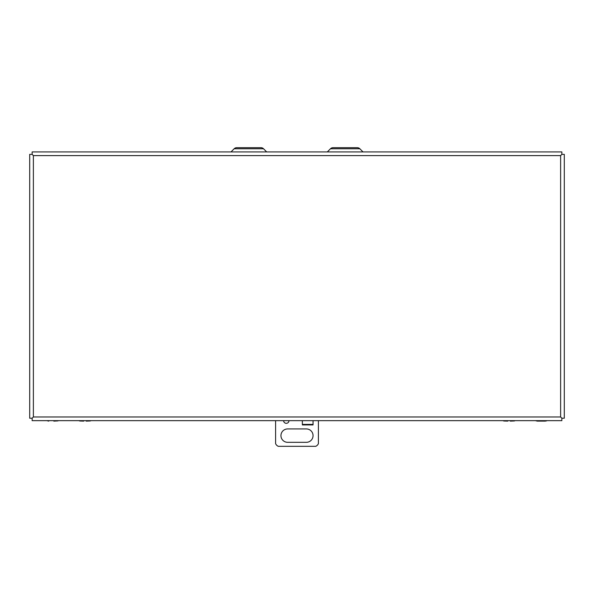 <?xml version="1.0" encoding="UTF-8"?>
<svg xmlns="http://www.w3.org/2000/svg" width="594" height="594" viewBox="0 0 594 594"><rect width="100%" height="100%" fill="white"/><g stroke="black" fill="none" stroke-linecap="round" stroke-linejoin="round"><path stroke-width="0.89" d="M561.857 154.366L564.3 154.366L564.3 418.213L561.857 418.213L561.857 420.656L32.143 420.656L32.143 418.213L29.7 418.213L29.7 154.366L32.15 154.366L32.143 151.923L561.857 151.923L561.857 154.366L560.617 155.606L561.857 154.358M560.617 416.973L561.857 418.213L560.617 416.973L33.383 416.973L32.143 418.213L33.383 416.973L33.383 155.606L32.143 154.366L33.383 155.606L560.617 155.606L560.617 416.973M53.995 420.968L58.591 420.656M58.026 420.901L53.839 421.124M46.829 420.656L48.738 421.124M540.258 420.983L535.409 420.656L537.318 421.124L545.262 421.124L547.171 420.656M546.614 420.901L542.834 421.124M288.974 420.656A2.673 2.673 0 0 1 286.301 423.322A2.673 2.673 0 0 1 283.62 420.656M306.363 442.315L287.637 442.315A6.69 6.69 0 0 1 280.947 435.625A6.69 6.69 0 0 1 287.637 428.935L306.363 428.935A6.69 6.69 0 0 1 313.053 435.625A6.69 6.69 0 0 1 306.363 442.315M313.053 420.656L313.053 424.925L313.045 420.656M302.353 424.398L302.353 420.656L302.353 424.398L313.045 424.398M275.594 420.656L275.594 443.651A5.353 5.353 0 0 0 278.274 446.324L315.726 446.324A5.353 5.353 0 0 0 318.406 443.651L318.406 420.656M254.195 147.676L260.892 147.676A3.727 3.727 0 0 1 263.528 148.76L234.162 148.76L230.999 151.923M243.495 147.676L236.791 147.676A3.727 3.727 0 0 0 234.162 148.76M350.505 147.676L357.209 147.676A3.727 3.727 0 0 1 359.838 148.76L363.001 151.923M339.805 147.676L333.108 147.676A3.727 3.727 0 0 0 330.472 148.76L327.316 151.923M260.892 147.676L236.791 147.676M357.209 147.676L333.108 147.676M503.875 420.998L507.751 421.124L503.875 420.998A3.854 3.854 0 0 1 503.021 420.656M510.32 420.656L510.32 421.124L514.315 420.968A3.854 3.854 0 0 0 515.057 420.656M514.352 420.931L510.32 421.124M507.751 421.124L507.751 420.656M79.804 420.998L83.68 421.124L79.804 420.998A3.854 3.854 0 0 1 78.943 420.656M86.249 420.656L86.249 421.124L90.236 420.968A3.854 3.854 0 0 0 90.979 420.656M90.273 420.931L86.249 421.124M83.68 421.124L83.68 420.656M302.353 424.925L313.045 424.925M359.838 148.76L330.472 148.76M263.528 148.76L266.684 151.923"/></g></svg>
